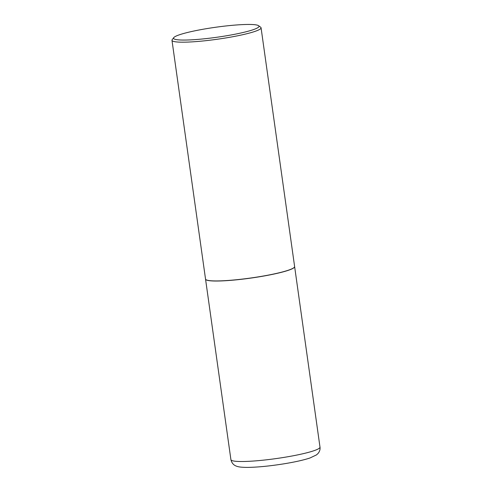 <?xml version="1.0" encoding="UTF-8"?>
<svg xmlns="http://www.w3.org/2000/svg" width="492" height="492" viewBox="0 0 492 492"><rect width="100%" height="100%" fill="white"/><g stroke="black" fill="none" stroke-linecap="round" stroke-linejoin="round"><path stroke-width="0.74" d="M205.539 279.112A44.981 5.246 -8 0 0 205.545 279.155A44.981 5.246 -8 0 0 258.614 276.916A44.981 5.246 -8 0 0 294.628 266.633A44.981 5.246 -8 0 0 294.616 266.59M205.982 279.671A44.889 5.24 -8 0 0 206.031 279.708A44.889 5.24 -8 0 0 206.449 279.954A44.889 5.24 -8 0 0 252.113 277.894A44.889 5.24 -8 0 0 294.314 267.297A44.889 5.24 -8 0 0 294.351 267.248M173.75 37.632L172.2 39.661A44.981 5.246 -8 0 0 171.979 40.313L205.533 279.062A44.981 5.246 -8 0 0 205.927 279.634A44.981 5.246 -8 0 0 206.351 279.88A44.981 5.246 -8 0 0 252.107 277.814A44.981 5.246 -8 0 0 294.394 267.199A44.981 5.246 -8 0 0 294.616 266.547L261.061 27.792A44.981 5.246 -8 0 0 260.668 27.226L258.62 25.707A43.148 5.037 -8 0 0 258.214 25.467A43.148 5.037 -8 0 0 214.315 27.447A43.148 5.037 -8 0 0 173.75 37.632A43.148 5.037 -8 0 0 174.322 39.046A43.148 5.037 -8 0 0 223.22 36.31A43.148 5.037 -8 0 0 258.62 25.707M171.979 40.313A44.981 5.246 -8 0 0 172.797 41.131A44.981 5.246 -8 0 0 221.166 38.677A44.981 5.246 -8 0 0 261.061 27.792M319.991 447.111C320.329 449.405 319.646 451.564 317.937 453.587L316.504 454.885L310.058 457.96C303.687 460.069 294.923 462.037 283.767 463.851C269.69 466.078 257.617 467.265 247.531 467.4C240.625 467.369 238.153 466.828 236.449 466.158C233.565 465.149 231.72 462.972 230.908 459.633A44.981 5.246 -8 0 0 283.982 457.394A44.981 5.246 -8 0 0 319.991 447.111L294.628 266.633M230.908 459.633L205.545 279.155"/></g></svg>
